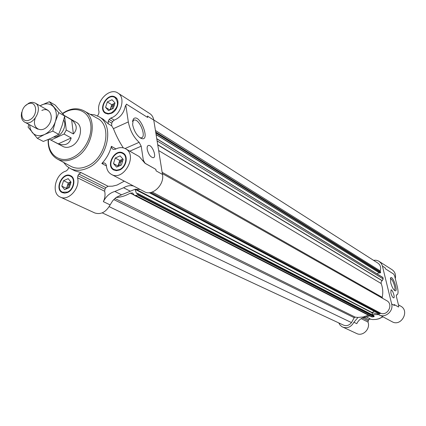 <?xml version="1.0" encoding="UTF-8"?>
<svg xmlns="http://www.w3.org/2000/svg" width="426" height="426" viewBox="0 0 426 426"><rect width="100%" height="100%" fill="white"/><g stroke="black" fill="none" stroke-linecap="round" stroke-linejoin="round"><path stroke-width="0.64" d="M132.497 121.474L132.885 120.776L134.296 119.983C139.829 119.088 146.901 137.742 141.075 137.859L139.914 137.694M111.442 113.295C117.805 110.685 120.334 99.961 115.281 97.171C107.853 91.947 97.474 108.923 105.446 113.247L108.268 114.019L111.442 113.295M63.628 162.428L66.578 165.954L70.269 168.504C75.333 170.954 80.945 170.885 87.096 168.291C107.512 160.405 115.292 124.94 98.752 116.607L103.289 119.307L108.209 123.78L108.252 121.09L109.168 119.434L110.755 118.039C121.053 115.137 126.059 97.57 117.933 93.07L149.814 113.614C151.944 115.031 153.259 117.193 153.765 120.095L162.498 174.458C164.633 184.783 152.279 196.487 144.403 191.705L111.495 174.436C108.321 172.626 106.612 169.548 106.367 165.203L105.52 163.611L104.226 162.876L101.841 163.493C106.468 158.584 109.647 152.859 111.383 146.32L112.134 148.701L113.412 149.409L115.201 149.302C118.945 147.263 122.4 147.082 125.574 148.759C138.2 155.091 123.625 181.673 111.495 174.436M97.495 115.936L98.688 113.864L99.024 111.825C95.754 101.191 109.833 87.133 117.933 93.07M67.414 192.547C74.087 190.033 76.339 178.095 70.625 175.725C62.707 171.321 53.964 189.192 62.35 192.648L64.779 193.148L67.414 192.547M124.296 181.151L117.006 185.081L112.485 186.178L108.071 186.263L105.877 187.648L78.826 174.053L81.084 172.605L74.987 170.885L70.269 168.504M68.783 167.652L67.691 169.665L66.142 171.023C55.343 173.819 50.896 193.42 60.316 197.084L94.774 212.947C100.871 214.853 105.983 212.169 110.121 204.901L112.693 200.758L116.074 197.456L121.532 194.804L135.053 189.266L140.149 189.474M133.604 186.04C130.335 185.172 127.007 185.741 123.615 187.749L114.871 191.45C109.913 192.861 106.079 196.264 103.38 201.658C104.998 198.079 105.43 194.613 104.663 191.258L77.559 177.796C80.477 188.047 68.41 201.487 60.316 197.084M77.559 177.796L77.905 175.709L78.826 174.053M119.546 170.017C126.32 167.445 128.705 155.81 123.055 153.072C114.972 148.014 105.169 165.895 113.779 169.99L116.527 170.666L119.546 170.017M373.517 260.307L376.046 260.238L378.421 260.962L392.085 269.711C394.993 271.825 396.068 274.786 395.301 278.599M364.171 317.445L368.676 319.708L370.221 318.904L366.445 316.992M368.676 319.708L367.984 322.045C370.716 328.792 362.83 336.758 356.668 333.521L341.94 326.689L340.06 325.075L338.75 322.908M398.448 304.846L400.712 306.14C410.004 310.927 401.185 327.014 392.154 321.752L377.18 313.738L371.882 312.737L374.23 311.3M155.799 169.41L156.113 170.853L155.879 169.378L145.037 163.312L139.227 156.566L125.574 148.759M155.879 169.378L145.122 163.275L143.349 160.224L141.192 146.177L139.148 142.316C133.599 137.247 129.994 130.447 128.322 121.916L125.878 105.557L126.41 104.125L147.668 117.469L147.444 116.058L147.588 117.416M125.878 105.557L125.361 105.797C124.035 112.826 120.324 117.603 114.227 120.127L110.755 118.039M128.322 121.916L113.428 128.657L111.687 125.846L111.729 123.167L112.645 121.516L114.227 120.127M135.053 189.266L136.405 193.335L137.417 193.351L137.779 194.437L137.539 194.9L135.734 195.47L134.462 195.396L132.55 192.957L130.26 193.122C125.564 195.843 120.835 197.286 116.074 197.456M342.669 327.077C347.408 328.659 351.146 327.056 353.889 322.264L358 317.439L355.273 317.157L354.208 317.711L351.487 322.578C349.261 325.421 346.604 326.268 343.521 325.123L102.219 212.862M379.14 261.372L381.227 263.385L382.33 265.68L391.664 303.967C393.757 311.118 385.152 318.494 379.018 314.857M153.738 119.935L377.953 263.14C380.471 265.015 381.227 267.603 380.221 270.893L380.604 272.613L379.657 273.023L156.092 134.573M379.113 272.688L377.01 273.838M382.772 277.454L383.219 278.955L381.169 281.969L381.163 283.53C382.852 287.891 383.208 292.492 382.218 297.327L382.452 298.237M162.359 173.6L387.218 300.937C393.406 304.824 387.591 316.055 380.817 313.291L379.188 313.914L149.366 192.674M391.664 303.967L394.364 305.495L394.119 304.489L398.55 307.018L394.135 304.547M398.614 306.997L398.683 305.793L396.377 296.421L396.462 294.851L396.851 294.861C398.273 294.339 398.427 291.618 397.309 286.709L394.63 275.904L393.72 274.11L385.397 268.811L385.157 267.832L382.442 266.101M353.889 322.264L356.786 323.653C358.516 320.134 361.2 318.02 364.837 317.311L369.779 315.89M372.686 314.617L378.592 314.617M390.86 292.971L391.052 289.845C392.548 289.462 395.307 297.88 393.693 297.891C392.665 297.577 391.723 295.937 390.86 292.971M390.711 282.667L390.605 277.853C392.847 274.898 398.789 292.843 394.838 290.67C393.23 289.419 391.851 286.751 390.711 282.667M135.069 189.32L371.882 312.737M371.898 312.775L372.894 315.091M373.655 315.538L374.039 316.71L371.754 316.901L134.462 195.396M368.399 315.187L363.272 316.96L358 317.439M109.168 206.663L351.487 322.578M147.22 149.404C146.911 146.991 147.375 145.665 148.61 145.426C152.364 144.792 157.098 157.631 153.142 157.711C150.426 157.082 148.456 154.313 147.22 149.404M132.608 124.541L133.338 119.024C139.669 111.82 151.773 143.759 140.569 138.104C136.597 135.324 133.945 130.803 132.608 124.541M105.877 187.648L104.988 189.24L77.905 175.709M104.663 191.258L104.988 189.24M98.752 116.607L94.615 114.866L90.056 114.269M113.428 128.657C116.112 135.511 119.349 141.821 123.135 147.598M119.477 169.553C125.888 167.12 128.146 156.108 122.794 153.52C115.148 148.743 105.877 165.655 114.019 169.532L116.623 170.171L119.477 169.553M111.378 112.858C117.991 107.853 119.2 102.767 115.009 97.597C107.98 92.655 98.161 108.721 105.701 112.81L108.374 113.545L111.378 112.858M67.361 192.094C73.677 189.714 75.807 178.414 70.396 176.172C62.899 172.013 54.629 188.92 62.563 192.19L67.361 192.094M122.816 160.533C120.814 161.63 119.85 163.334 119.924 165.634M123.002 159.154L122.161 159.42L118.881 163.254L118.716 166.156M118.274 166.353L117.997 166.039L119.759 160.474L122.938 159.084M117.997 166.039L113.486 163.595L115.26 157.998L120.1 155.873L123.189 159.361L121.41 164.99L116.548 167.099L113.486 163.595M119.759 160.474L115.26 157.998M114.397 104.892L112.629 106.665L111.884 109.056M114.898 103.321L114.093 103.603L110.893 107.384L110.638 109.631M110.094 109.887L111.75 104.689L114.929 103.214M109.876 109.988L105.573 107.347L107.309 101.926L112.017 99.732L115.009 102.964L113.268 108.417L108.539 110.6L105.573 107.347M111.75 104.689L107.309 101.926M70.641 183.345L68.906 185.39L68.405 188.004M70.812 181.854L67.399 185.677L67.201 188.526M66.775 188.713L66.52 188.398L68.277 182.951L70.807 181.849M66.52 188.398L61.797 186.157L63.57 180.672L68.176 178.654L71.035 182.12L69.262 187.632L64.635 189.645L61.797 186.157M68.277 182.951L63.57 180.672M57.372 159.052L70.732 166.262C75.53 168.802 80.903 168.824 86.84 166.326C106.031 158.903 112.97 125.425 97.101 118.204L83.847 110.803M49.171 139.148L63.011 146.491C65.396 147.694 68.048 147.657 70.972 146.39C80.429 142.603 84.029 126.064 76.281 122.31L64.235 115.446M390.472 278.737L390.472 278.737C392.586 278.199 396.558 290.197 394.268 290.218M49.773 139.499L58.287 143.85C65.093 146.075 69.39 144.11 71.185 137.949L64.044 134.052L66.27 130.042L73.394 133.972C77.692 129.163 77.101 124.451 71.621 119.834L64.486 115.76M53.724 137.039C60.593 137.928 67.622 125.989 63.687 120.111M64.044 134.052L51.067 140.032M64.598 116.378L66.27 130.042M21.726 112.246C20.698 116.932 21.673 120.228 24.66 122.134C33.047 127.241 43.947 107.373 35.134 103.044L32.6 102.325L30.235 102.618L28.792 103.177L25.225 105.882M27.855 103.997C18.787 108.273 20.427 124.317 29.564 119.924C38.766 115.616 36.95 99.471 27.855 103.997M73.394 133.972L71.621 119.834M58.287 143.85L71.185 137.949M49.341 101.718L55.231 105.11L64.683 116.01L62.143 125.409L58.708 134.339L51.434 138.141L43.324 141.443L37.312 138.312L44.56 134.488C49.602 131.938 53.197 127.656 55.343 121.634L58.804 112.666L49.341 101.718L40.001 105.792M29.591 124.765L30.342 129.025L32.227 132.465C35.374 135.958 39.485 136.634 44.56 134.488L52.771 131.128L55.343 121.634C57.143 115.568 56.562 110.659 53.601 106.905C50.364 103.513 46.248 102.916 41.242 105.131M28.776 124.328L28.105 127.161L37.312 138.312M35.177 118.391C31.662 128.098 41.365 133.897 47.978 125.851C54.805 118.034 50.028 106.324 41.844 110.483M52.771 131.128L58.708 134.339M58.804 112.666L64.683 116.01M156.113 170.853L162.498 174.458M147.444 116.058L153.765 120.095M112.645 121.516L109.168 119.434M111.729 123.167L108.252 121.09M111.687 125.846L108.209 123.78M115.952 148.903L111.383 146.32M363.863 316.822L364.837 317.311M361.179 318.664L367.984 322.045M362.579 317.956L368.112 320.725M382.915 316.907L378.89 318.792L376.185 319.431L372.761 319.58L369.422 319.015L372.713 319.559L376.089 319.399L378.762 318.765L382.814 316.853M152.268 192.041L380.817 313.291M150.863 192.451L379.806 313.52M149.627 192.653L379.412 313.877M135.75 189.16L371.999 312.487M136.405 193.335L136.677 193.479M137.417 193.351L373.868 315.645M137.779 194.437L374.193 316.406M137.539 194.9L374.039 316.71M135.734 195.47L372.713 317.019M130.26 193.122L134.02 195.049M114.844 198.473L355.273 317.157M113.742 199.549L354.208 317.711M155.437 130.494L380.221 270.893M155.687 132.044L380.37 271.916M155.735 132.342L380.679 272.289M155.831 132.965L380.604 272.613M156.07 134.435L379.848 273.023M156.773 138.817L383.017 277.603M157.103 140.873L383.219 278.955M157.716 144.68L382.335 280.697M157.748 144.904L382.218 280.761M158.658 150.559L381.163 283.53M162.152 172.317L382.218 297.327M103.38 201.658L110.121 204.901M114.871 191.45L121.532 194.804M123.615 187.749L130.218 191.152M108.071 186.263L81.084 172.605M106.409 165.932L101.841 163.493M139.148 142.316L125.106 148.509M141.192 146.177L129.797 151.177M143.349 160.224L142.827 160.448M48.138 139.579C47.824 148.594 50.8 155.032 57.073 158.893C61.839 161.422 67.186 161.417 73.112 158.882C92.25 151.363 99.317 117.8 83.555 110.638C76.973 107.437 69.981 108.358 62.579 113.396M48.5 139.43C47.35 154.143 59.486 163.765 72.361 157.636C84.54 152.343 93.411 134.962 90.36 122.395C87.538 109.7 74.055 105.675 62.803 113.673M134.296 119.983L133.12 120.515M132.933 120.601L132.608 120.75M396.851 294.861L396.276 295.053M149.249 192.685L379.188 313.914M137.31 193.218L373.778 315.554M156.102 134.632L379.657 273.023M156.752 138.684L382.926 277.47M124.866 154.686L122.794 153.52M116.112 170.65L114.019 169.532M116.916 98.811L115.009 97.597M107.634 113.982L105.701 112.81M72.42 177.173L70.396 176.172M64.614 193.148L62.563 192.19M390.365 278.391L390.605 277.853M132.885 120.776L133.338 119.024M148.61 145.426L147.849 145.761M48.138 110.382L35.134 103.044M37.834 129.158L24.66 122.134"/></g></svg>

